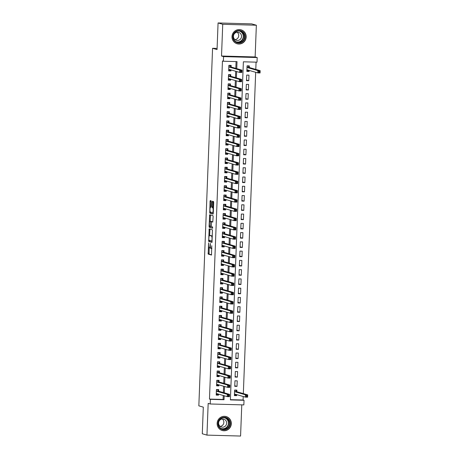 <?xml version="1.0" encoding="UTF-8"?>
<svg xmlns="http://www.w3.org/2000/svg" width="459" height="459" viewBox="0 0 459 459"><rect width="100%" height="100%" fill="white"/><g stroke="black" fill="none" stroke-linecap="round" stroke-linejoin="round"><path stroke-width="0.69" d="M208.564 242.88L208.185 254.102L211.496 255.055L211.771 245.708A2.915 0.591 -88.4 0 1 211.1 248.457A2.915 0.591 -88.4 0 1 211.071 248.451L210.796 248.371A2.915 0.591 -88.4 0 1 210.32 245.295L210.268 243.368L210.067 245.221A2.915 0.591 -88.4 0 1 209.396 247.963A2.915 0.591 -88.4 0 1 209.367 247.958L209.092 247.883A2.915 0.591 -88.4 0 1 208.621 244.802L208.564 242.88M231.996 36.605A7.241 7.08 106.1 0 0 237.079 43.76A7.241 7.08 106.1 0 0 246.173 37.001A7.241 7.08 106.1 0 0 241.09 29.846A7.241 7.08 106.1 0 0 231.996 36.605M217.141 423.341A7.241 7.08 106.1 0 0 222.219 430.496A7.241 7.08 106.1 0 0 231.313 423.737A7.241 7.08 106.1 0 0 226.23 416.583A7.241 7.08 106.1 0 0 217.141 423.341M211.318 201.822L211.169 200.858L210.233 200.589L210.027 201.449L209.763 213.142L213.056 214.089L213.274 213.234L213.687 202.505L213.538 201.541L212.414 201.22L212.029 206.67L212.178 207.629L212.729 207.789A2.438 0.493 -88.4 0 1 213.131 210.302A2.438 0.493 -88.4 0 1 212.569 212.66A2.438 0.493 -88.4 0 1 212.546 212.655L210.371 212.029A2.438 0.493 -88.4 0 1 209.975 209.522A2.438 0.493 -88.4 0 1 210.532 207.158A2.438 0.493 -88.4 0 1 210.561 207.164L210.933 207.273L211.14 206.412L211.318 201.822M210.406 399.347L209.47 399.083L222.46 60.972L223.395 61.242L223.573 56.612L257.189 57.547L257.011 62.177L243.379 61.799L230.395 399.904L244.022 400.282L243.844 404.913L210.228 403.983L210.406 399.347L224.032 399.726L224.187 395.756M210.228 403.983L208.174 403.392L206.957 435.115L202.293 433.772L203.314 407.139L198.839 405.848L212.574 48.293L217.05 49.583L218.071 22.95L222.735 24.293L221.519 56.021L223.573 56.612M209.155 228.869L208.673 241.417L211.983 242.369L212.454 229.821L209.155 228.869M209.069 226.316L209.688 214.732L212.999 215.678L213.142 216.642L212.758 222.093L211.404 221.703L211.197 222.563L211.226 226.568L212.62 226.97L212.574 228.243L209.218 227.28L209.069 226.316L209.981 226.212M218.071 22.95L251.693 23.885L256.357 25.228L222.735 24.293M206.957 435.115L240.573 436.05L241.773 404.855M249.157 70.416L249.117 71.455L246.867 70.806M249.266 67.513L249.329 65.895L247.057 65.832L246.844 71.392L249.117 71.455M248.761 80.715L246.489 80.652L246.701 75.092L248.973 75.156L248.761 80.715L246.512 80.067M248.405 89.981L246.133 89.918L246.345 84.358L248.617 84.422L248.405 89.981L246.156 89.333M248.049 99.242L245.777 99.178L245.99 93.619L248.262 93.682L248.049 99.242L245.8 98.593M247.694 108.508L245.422 108.444L245.634 102.885L247.906 102.948L247.694 108.508L245.445 107.859M247.338 117.768L245.066 117.705L245.278 112.145L247.55 112.208L247.338 117.768L245.089 117.12M246.982 127.034L244.71 126.971L244.922 121.411L247.194 121.474L246.982 127.034L244.733 126.386M246.626 136.294L244.354 136.231L244.567 130.672L246.839 130.735L246.626 136.294L244.377 135.646M246.271 145.56L243.999 145.497L244.211 139.938L246.483 140.001L246.271 145.56L244.022 144.912M245.915 154.821L243.643 154.758L243.855 149.198L246.127 149.261L245.915 154.821L243.666 154.172M245.559 164.087L243.287 164.024L243.499 158.464L245.772 158.527L245.559 164.087L243.31 163.438M245.204 173.347L242.931 173.284L243.144 167.724L245.416 167.787L245.204 173.347L242.954 172.699M244.848 182.613L242.576 182.55L242.788 176.99L245.06 177.054L244.848 182.613L242.599 181.965M244.492 191.873L242.22 191.81L242.432 186.251L244.704 186.314L244.492 191.873L242.243 191.225M244.136 201.14L241.864 201.076L242.077 195.517L244.349 195.58L244.136 201.14L241.887 200.491M243.781 210.4L241.509 210.337L241.721 204.777L243.993 204.84L243.781 210.4L241.532 209.752M243.425 219.66L241.153 219.603L241.365 214.043L243.637 214.106L243.425 219.66L241.176 219.012M243.069 228.926L240.797 228.863L241.009 223.303L243.281 223.367L243.069 228.926L240.82 228.278M242.713 238.187L240.441 238.123L240.654 232.57L242.926 232.633L242.713 238.187L240.464 237.538M242.358 247.453L240.086 247.39L240.298 241.83L242.57 241.893L242.358 247.453L240.109 246.804M242.002 256.713L239.73 256.65L239.942 251.096L242.214 251.159L242.002 256.713L239.753 256.065M241.646 265.979L239.374 265.916L239.587 260.356L241.859 260.419L241.646 265.979L239.397 265.331M241.291 275.239L239.019 275.176L239.231 269.622L241.503 269.685L241.291 275.239L239.041 274.591M240.935 284.505L238.663 284.442L238.875 278.883L241.147 278.946L240.935 284.505L238.686 283.857M240.579 293.766L238.307 293.703L238.519 288.149L240.791 288.212L240.579 293.766L238.33 293.117M240.218 303.032L237.951 302.969L238.164 297.409L240.436 297.472L240.218 303.032L237.974 302.383M239.862 312.292L237.596 312.229L237.808 306.675L240.08 306.738L239.862 312.292L237.613 311.644M239.506 321.558L237.24 321.495L237.452 315.935L239.724 315.999L239.506 321.558L237.257 320.91M239.15 330.819L236.884 330.755L237.096 325.201L239.368 325.265L239.15 330.819L236.901 330.17M238.795 340.085L236.523 340.021L236.741 334.462L239.013 334.525L238.795 340.085L236.546 339.436M238.439 349.345L236.167 349.282L236.385 343.728L238.657 343.791L238.439 349.345L236.19 348.697M238.083 358.611L235.811 358.548L236.029 352.988L238.301 353.051L238.083 358.611L235.834 357.963M237.728 367.871L235.456 367.808L235.674 362.254L237.946 362.317L237.728 367.871L235.478 367.223M237.372 377.137L235.1 377.074L235.318 371.515L237.59 371.578L237.372 377.137L235.123 376.489M237.016 386.398L234.744 386.335L234.962 380.781L237.228 380.844L237.016 386.398L234.767 385.749M218.639 391.223L218.702 389.599L216.43 389.536L216.218 395.096L218.49 395.159L218.53 394.12M218.995 381.957L219.058 380.339L216.786 380.276L216.573 385.83L218.845 385.893L218.886 384.86M219.35 372.697L219.413 371.073L217.141 371.01L216.929 376.569L219.201 376.632L219.241 375.594M219.712 363.43L219.769 361.812L217.497 361.749L217.285 367.303L219.557 367.366L219.597 366.334M220.068 354.17L220.125 352.546L217.853 352.483L217.641 358.043L219.913 358.106L219.953 357.068M220.423 344.904L220.481 343.286L218.214 343.223L217.996 348.777L220.268 348.84L220.309 347.807M220.779 335.644L220.836 334.02L218.57 333.957L218.352 339.517L220.624 339.58L220.664 338.541M221.135 326.378L221.192 324.76L218.926 324.697L218.708 330.25L220.98 330.314L221.02 329.281M221.49 317.117L221.548 315.494L219.282 315.431L219.063 320.99L221.336 321.053L221.376 320.015M221.846 307.851L221.904 306.233L219.637 306.17L219.419 311.724L221.691 311.787L221.731 310.754M222.202 298.591L222.265 296.967L219.993 296.904L219.775 302.464L222.047 302.527L222.087 301.488M222.558 289.325L222.621 287.707L220.349 287.644L220.131 293.198L222.403 293.261L222.443 292.228M222.913 280.065L222.976 278.441L220.704 278.378L220.486 283.937L222.758 284.001L222.799 282.962M223.269 270.799L223.332 269.181L221.06 269.117L220.842 274.677L223.114 274.74L223.154 273.702M223.625 261.538L223.688 259.914L221.416 259.851L221.198 265.411L223.47 265.474L223.51 264.436M223.981 252.272L224.044 250.654L221.772 250.591L221.559 256.151L223.826 256.214L223.866 255.175M224.336 243.012L224.399 241.388L222.127 241.325L221.915 246.885L224.181 246.948L224.221 245.909M224.692 233.746L224.755 232.128L222.483 232.065L222.271 237.624L224.537 237.687L224.577 236.649M225.048 224.485L225.111 222.862L222.839 222.799L222.626 228.358L224.893 228.421L224.933 227.383M225.403 215.219L225.467 213.601L223.194 213.538L222.982 219.098L225.254 219.161L225.289 218.123M225.759 205.959L225.822 204.335L223.55 204.272L223.338 209.832L225.61 209.895L225.644 208.856M226.115 196.693L226.178 195.075L223.906 195.012L223.694 200.572L225.966 200.635L226 199.596M226.471 187.433L226.534 185.809L224.262 185.746L224.049 191.305L226.321 191.369L226.362 190.336M226.826 178.167L226.889 176.549L224.617 176.486L224.405 182.045L226.677 182.108L226.717 181.07M227.182 168.906L227.245 167.283L224.973 167.219L224.761 172.779L227.033 172.842L227.073 171.809M227.538 159.64L227.601 158.022L225.329 157.959L225.117 163.519L227.389 163.582L227.429 162.543M227.893 150.38L227.957 148.756L225.685 148.693L225.472 154.253L227.744 154.316L227.784 153.283M228.249 141.114L228.312 139.496L226.04 139.433L225.828 144.992L228.1 145.055L228.14 144.017M228.605 131.853L228.668 130.23L226.396 130.167L226.184 135.726L228.456 135.789L228.496 134.757M228.961 122.587L229.024 120.969L226.752 120.906L226.539 126.466L228.811 126.529L228.852 125.491M229.316 113.327L229.38 111.703L227.107 111.64L226.895 117.2L229.167 117.263L229.207 116.23M229.672 104.061L229.735 102.443L227.463 102.38L227.251 107.94L229.523 108.003L229.563 106.964M230.028 94.801L230.091 93.177L227.819 93.114L227.607 98.674L229.879 98.737L229.919 97.704M230.384 85.535L230.447 83.917L228.175 83.854L227.962 89.413L230.234 89.476L230.275 88.438M230.739 76.274L230.802 74.651L228.53 74.587L228.318 80.147L230.59 80.21L230.63 79.177M209.47 399.083L223.103 399.462L223.252 395.486M223.367 392.583L223.608 386.22M223.722 383.322L223.963 376.959M224.078 374.056L224.319 367.693M224.434 364.796L224.675 358.433M224.79 355.53L225.03 349.167M225.145 346.27L225.386 339.907M225.501 337.004L225.742 330.641M225.857 327.743L226.098 321.38M226.212 318.477L226.453 312.114M226.568 309.217L226.809 302.854M226.924 299.951L227.165 293.588M227.28 290.69L227.521 284.328M227.635 281.424L227.876 275.061M227.991 272.164L228.232 265.801M228.347 262.898L228.593 256.535M228.702 253.638L228.949 247.275M229.058 244.372L229.305 238.009M229.414 235.111L229.661 228.748M229.77 225.845L230.016 219.482M230.125 216.585L230.372 210.222M230.481 207.319L230.728 200.956M230.837 198.058L231.084 191.696M231.193 188.792L231.439 182.43M231.548 179.532L231.795 173.169M231.904 170.266L232.151 163.903M232.26 161.006L232.506 154.643M232.615 151.74L232.862 145.377M232.971 142.479L233.218 136.116M233.327 133.213L233.574 126.85M233.683 123.953L233.929 117.59M234.038 114.687L234.285 108.324M234.394 105.427L234.641 99.064M234.75 96.16L234.997 89.798M235.106 86.9L235.352 80.537M235.461 77.634L235.708 71.271M235.817 68.374L236.081 61.598M231.095 67.008L231.158 65.39L228.886 65.327L228.674 70.887L230.946 70.95L230.986 69.911M230.401 399.663L243.086 400.013L243.224 396.507M243.333 393.604L255.68 72.298M255.789 69.395L256.07 62.154M236.815 391.728L236.873 390.104L234.606 390.041L234.388 395.601L236.66 395.664L236.701 394.625M217.096 48.419L212.574 48.293M221.519 56.021L255.135 56.956L256.357 25.228M255.135 56.956L257.189 57.547M243.086 400.013L244.022 400.282M236.752 68.643L237.022 61.621L223.395 61.242M224.296 392.852L224.543 386.489M224.652 383.586L224.899 377.229M225.008 374.326L225.254 367.963M225.363 365.06L225.61 358.703M225.719 355.8L225.966 349.437M226.075 346.534L226.321 340.176M226.43 337.273L226.677 330.91M226.786 328.007L227.033 321.65M227.142 318.747L227.389 312.384M227.498 309.481L227.744 303.124M227.853 300.22L228.1 293.858M228.209 290.96L228.456 284.597M228.565 281.694L228.811 275.331M228.921 272.434L229.167 266.071M229.276 263.168L229.523 256.805M229.638 253.907L229.879 247.544M229.993 244.641L230.234 238.278M230.349 235.381L230.59 229.018M230.705 226.115L230.946 219.752M231.061 216.855L231.302 210.492M231.416 207.588L231.657 201.226M231.772 198.328L232.013 191.965M232.128 189.062L232.369 182.699M232.483 179.802L232.724 173.439M232.839 170.536L233.08 164.173M233.195 161.275L233.436 154.912M233.551 152.009L233.792 145.646M233.906 142.749L234.147 136.386M234.262 133.483L234.503 127.12M234.618 124.223L234.859 117.86M234.974 114.957L235.215 108.594M235.329 105.696L235.57 99.333M235.685 96.43L235.926 90.067M236.041 87.17L236.287 80.807M236.396 77.904L236.643 71.541M223.103 399.462L224.032 399.726M236.66 395.664L234.411 395.015M218.49 395.159L216.241 394.51M218.845 385.893L216.596 385.244M219.201 376.632L216.952 375.984M219.557 367.366L217.308 366.718M219.913 358.106L217.664 357.458M220.268 348.84L218.019 348.192M220.624 339.58L218.375 338.931M220.98 330.314L218.731 329.665M221.336 321.053L219.086 320.405M221.691 311.787L219.442 311.139M222.047 302.527L219.798 301.879M222.403 293.261L220.154 292.613M222.758 284.001L220.509 283.352M223.114 274.74L220.865 274.092M223.47 265.474L221.221 264.826M223.826 256.214L221.577 255.565M224.181 246.948L221.932 246.299M224.537 237.687L222.288 237.039M224.893 228.421L222.649 227.773M225.254 219.161L223.005 218.513M225.61 209.895L223.361 209.247M225.966 200.635L223.717 199.986M226.321 191.369L224.072 190.72M226.677 182.108L224.428 181.46M227.033 172.842L224.784 172.194M227.389 163.582L225.139 162.934M227.744 154.316L225.495 153.667M228.1 145.055L225.851 144.407M228.456 135.789L226.207 135.141M228.811 126.529L226.562 125.881M229.167 117.263L226.918 116.615M229.523 108.003L227.274 107.354M229.879 98.737L227.63 98.088M230.234 89.476L227.985 88.828M230.59 80.21L228.341 79.562M230.946 70.95L228.697 70.302M209.43 247.963L210.274 247.986A2.915 0.591 -88.4 0 0 210.308 247.992A2.915 0.591 -88.4 0 0 210.503 247.837M209.149 247.9L209.097 254.125L211.616 254.854M209.442 240.35L209.585 241.44L212.104 242.168M209.935 229.093L209.625 235.467M208.822 239.529L208.925 240.2L211.823 241.038L212.024 239.116A2.915 0.591 -88.4 0 0 211.547 236.041L209.568 235.467A2.915 0.591 -88.4 0 0 209.539 235.467A2.915 0.591 -88.4 0 0 208.874 238.21L208.822 239.529M210.417 235.496A2.915 0.591 -88.4 0 1 210.446 235.49A2.915 0.591 -88.4 0 1 210.48 235.496L212.397 236.046M210.17 221.307L210.388 215.615L209.482 215.587M210.474 214.955L210.388 215.615M212.884 221.892L211.415 221.708M212.678 228.037L209.218 227.28M210.027 221.307A2.438 0.493 -88.4 0 0 209.998 221.301A2.438 0.493 -88.4 0 0 209.442 223.659A2.438 0.493 -88.4 0 0 209.838 226.172L210.612 226.39L210.824 225.535L210.79 221.525L210.027 221.307L210.933 221.33A2.438 0.493 -88.4 0 0 210.911 221.33A2.438 0.493 -88.4 0 0 210.882 221.33M211.788 221.714L210.79 221.525M210.933 221.33L211.697 221.554M209.981 226.344L210.124 227.303M213.2 201.444L212.936 206.693L213.085 207.657L213.487 207.772M210.526 212.075L210.67 213.165L213.188 213.888M211.02 200.818L210.715 207.164M234.417 394.941L235.915 394.981L236.224 394.488M234.595 390.305L236.092 390.351L235.077 390.058M234.451 393.977L245.347 397.121L245.439 394.803L247.705 394.866L236.666 391.682L236.092 390.351M247.24 395.612L247.705 394.866L247.619 397.184L245.347 397.121L246.299 396.513L247.206 396.542L247.24 395.612L246.334 395.589L246.299 396.513M246.334 395.589L245.439 394.803L234.543 391.665M247.206 396.542L247.619 397.184M216.906 389.553L217.922 389.846L216.424 389.8M218.054 393.983L217.744 394.476L216.246 394.436M217.922 389.846L218.49 391.177L229.534 394.361L229.448 396.679L227.176 396.616L216.321 393.483M228.129 396.008L227.176 396.616L227.262 394.298L229.534 394.361L229.07 395.107L228.163 395.084L228.129 396.008L229.035 396.037L229.07 395.107M216.373 391.16L227.262 394.298L228.163 395.084M229.448 396.679L229.035 396.037M230.211 423.668A6.265 6.128 -73.9 0 1 223.837 429.75A6.265 6.128 -73.9 0 1 217.945 423.33A6.265 6.128 -73.9 0 1 224.319 417.242A6.265 6.128 -73.9 0 1 230.211 423.668M218.306 423.313A5.801 5.674 106.1 0 0 222.38 429.045A5.801 5.674 106.1 0 0 229.661 423.628A5.801 5.674 106.1 0 0 225.593 417.897A5.801 5.674 106.1 0 0 218.306 423.313M222.288 418.975A4.131 4.039 -73.9 0 1 220.154 426.377M218.582 422.969A4.131 4.039 106.1 0 0 221.479 427.048A4.131 4.039 106.1 0 0 226.666 423.192A4.131 4.039 106.1 0 0 223.768 419.107A4.131 4.039 106.1 0 0 218.582 422.969M220.257 429.578A7.195 7.034 106.1 0 0 231.118 423.691A7.195 7.034 106.1 0 0 224.084 416.319M241.795 42.262A6.265 6.128 -73.9 0 1 233.505 39.738A6.265 6.128 -73.9 0 1 236.075 31.258A6.265 6.128 -73.9 0 1 244.366 33.782A6.265 6.128 -73.9 0 1 241.795 42.262M236.196 31.642A5.801 5.674 106.1 0 0 237.234 42.308A5.801 5.674 106.1 0 0 244.498 36.095A5.801 5.674 106.1 0 0 236.196 31.642M237.148 32.233A4.131 4.039 -73.9 0 1 235.014 39.64M235.593 32.715A4.131 4.039 106.1 0 0 236.333 40.312A4.131 4.039 106.1 0 0 241.509 35.882A4.131 4.039 106.1 0 0 235.593 32.715M235.117 42.842A7.195 7.034 106.1 0 0 245.949 35.968A7.195 7.034 106.1 0 0 238.938 29.577M217.262 380.287L218.277 380.58L216.78 380.54M218.409 384.722L218.1 385.21L216.602 385.17M218.277 380.58L218.845 381.917L229.89 385.101L229.804 387.413L227.532 387.35L216.677 384.223M228.484 386.748L227.532 387.35L227.618 385.038L229.89 385.101L229.425 385.847L228.519 385.818L228.484 386.748L229.391 386.771L229.425 385.847M216.728 381.894L227.618 385.038L228.519 385.818M229.804 387.413L229.391 386.771M217.618 371.027L218.633 371.32L217.136 371.274M218.765 375.456L218.455 375.95L216.958 375.91M218.633 371.32L219.201 372.651L230.246 375.835L230.16 378.153L227.888 378.09L217.032 374.957M228.84 377.482L227.888 378.09L227.974 375.772L230.246 375.835L229.781 376.581L228.875 376.558L228.84 377.482L229.747 377.51L229.781 376.581M217.084 372.633L227.974 375.772L228.875 376.558M230.16 378.153L229.747 377.51M217.973 361.761L218.989 362.053L217.491 362.013M219.121 366.196L218.811 366.684L217.314 366.643M218.989 362.053L219.557 363.39L230.602 366.575L230.516 368.887L228.243 368.824L217.348 365.685M229.196 368.221L228.243 368.824L228.33 366.511L230.602 366.575L230.137 367.32L229.23 367.292L229.196 368.221L230.102 368.244L230.137 367.32M217.44 363.367L228.33 366.511L229.23 367.292M230.516 368.887L230.102 368.244M218.329 352.501L219.345 352.793L217.847 352.747M219.477 356.93L219.167 357.423L217.669 357.383M219.345 352.793L219.918 354.124L230.957 357.309L230.871 359.626L228.599 359.563L217.704 356.419M229.552 358.955L228.599 359.563L228.685 357.245L230.957 357.309L230.493 358.054L229.586 358.031L229.552 358.955L230.458 358.984L230.493 358.054M217.796 354.107L228.685 357.245L229.586 358.031M230.871 359.626L230.458 358.984M218.685 343.234L219.7 343.527L218.203 343.487M219.832 347.67L219.522 348.157L218.025 348.117M219.7 343.527L220.274 344.864L231.313 348.048L231.227 350.36L228.955 350.297L218.059 347.159M229.907 349.695L228.955 350.297L229.041 347.985L231.313 348.048L230.848 348.794L229.942 348.765L229.907 349.695L230.814 349.718L230.848 348.794M218.151 344.841L229.041 347.985L229.942 348.765M231.227 350.36L230.814 349.718M219.041 333.974L220.056 334.267L218.559 334.221M220.188 338.403L219.878 338.897L218.381 338.857M220.056 334.267L220.63 335.598L231.669 338.782L231.583 341.1L229.311 341.037L218.415 337.893M230.263 340.429L229.311 341.037L229.402 338.719L231.669 338.782L231.204 339.528L230.298 339.505L230.263 340.429L231.17 340.458L231.204 339.528M218.507 335.581L229.402 338.719L230.298 339.505M231.583 341.1L231.17 340.458M219.396 324.708L220.412 325.001L218.914 324.961M220.544 329.143L220.234 329.631L218.736 329.591M220.412 325.001L220.986 326.338L232.024 329.522L231.938 331.834L229.666 331.771L218.811 328.644M230.619 331.168L229.666 331.771L229.758 329.459L232.024 329.522L231.56 330.268L230.653 330.239L230.619 331.168L231.525 331.191L231.56 330.268M218.863 326.315L229.758 329.459L230.653 330.239M231.938 331.834L231.525 331.191M219.752 315.448L220.768 315.74L219.27 315.694M220.899 319.877L220.59 320.371L219.092 320.33M220.768 315.74L221.341 317.071L232.38 320.256L232.294 322.574L230.022 322.511L219.167 319.378M230.975 321.902L230.022 322.511L230.114 320.193L232.38 320.256L231.915 321.002L231.009 320.979L230.975 321.902L231.881 321.931L231.915 321.002M219.218 317.054L230.114 320.193L231.009 320.979M232.294 322.574L231.881 321.931M220.108 306.182L221.123 306.474L219.626 306.434M221.255 310.617L220.945 311.104L219.448 311.064M221.123 306.474L221.697 307.811L232.736 310.995L232.65 313.308L230.378 313.245L219.522 310.118M231.33 312.642L230.378 313.245L230.47 310.932L232.736 310.995L232.271 311.741L231.365 311.713L231.33 312.642L232.237 312.665L232.271 311.741M219.574 307.788L230.47 310.932L231.365 311.713M232.65 313.308L232.237 312.665M220.463 296.921L221.479 297.214L219.981 297.168M221.611 301.351L221.301 301.844L219.804 301.804M221.479 297.214L222.053 298.545L233.097 301.729L233.006 304.047L230.734 303.984L219.878 300.852M231.686 303.376L230.734 303.984L230.825 301.666L233.097 301.729L232.627 302.475L231.72 302.452L231.686 303.376L232.593 303.405L232.627 302.475M219.93 298.528L230.825 301.666L231.72 302.452M233.006 304.047L232.593 303.405M220.819 287.655L221.835 287.948L220.337 287.908M221.967 292.09L221.657 292.578L220.159 292.538M221.835 287.948L222.408 289.285L233.453 292.469L233.361 294.781L231.089 294.718L220.234 291.591M232.042 294.116L231.089 294.718L231.181 292.406L233.453 292.469L232.983 293.215L232.076 293.186L232.042 294.116L232.948 294.139L232.983 293.215M220.286 289.262L231.181 292.406L232.076 293.186M233.361 294.781L232.948 294.139M221.175 278.395L222.19 278.688L220.693 278.642M222.322 282.824L222.013 283.318L220.515 283.278M222.19 278.688L222.764 280.019L233.809 283.203L233.717 285.521L231.445 285.458L220.59 282.325M232.397 284.85L231.445 285.458L231.537 283.14L233.809 283.203L233.338 283.949L232.432 283.926L232.397 284.85L233.304 284.878L233.338 283.949M220.641 280.001L231.537 283.14L232.432 283.926M233.717 285.521L233.304 284.878M221.531 269.129L222.546 269.422L221.049 269.381M222.678 273.564L222.368 274.052L220.871 274.012M222.546 269.422L223.12 270.758L234.165 273.943L234.073 276.255L231.801 276.192L220.905 273.053M232.753 275.589L231.801 276.192L231.893 273.88L234.165 273.943L233.694 274.689L232.788 274.66L232.753 275.589L233.66 275.612L233.694 274.689M220.997 270.735L231.893 273.88L232.788 274.66M234.073 276.255L233.66 275.612M221.886 259.869L222.902 260.161L221.404 260.115M223.034 264.298L222.724 264.791L221.227 264.751M222.902 260.161L223.476 261.492L234.52 264.677L234.429 266.995L232.156 266.931L221.261 263.787M233.109 266.323L232.156 266.931L232.248 264.613L234.52 264.677L234.05 265.422L233.143 265.4L233.109 266.323L234.015 266.352L234.05 265.422M221.353 261.475L232.248 264.613L233.143 265.4M234.429 266.995L234.015 266.352M222.242 250.603L223.258 250.895L221.76 250.855M223.39 255.038L223.08 255.525L221.582 255.485M223.258 250.895L223.831 252.232L234.876 255.416L234.784 257.728L232.512 257.665L221.617 254.527M233.465 257.063L232.512 257.665L232.604 255.353L234.876 255.416L234.406 256.162L233.499 256.133L233.465 257.063L234.371 257.086L234.406 256.162M221.708 252.209L232.604 255.353L233.499 256.133M234.784 257.728L234.371 257.086M222.598 241.342L223.613 241.635L222.116 241.589M223.745 245.772L223.435 246.265L221.938 246.225M223.613 241.635L224.187 242.966L235.232 246.15L235.14 248.468L232.868 248.405L221.972 245.261M233.82 247.797L232.868 248.405L232.96 246.087L235.232 246.15L234.761 246.896L233.855 246.873L233.82 247.797L234.727 247.826L234.761 246.896M222.064 242.949L232.96 246.087L233.855 246.873M235.14 248.468L234.727 247.826M222.954 232.076L223.969 232.369L222.472 232.329M224.101 236.511L223.791 236.999L222.294 236.959M223.969 232.369L224.543 233.706L235.587 236.89L235.496 239.202L233.224 239.139L222.368 236.012M234.176 238.537L233.224 239.139L233.315 236.827L235.587 236.89L235.123 237.636L234.21 237.607L234.176 238.537L235.083 238.56L235.123 237.636M222.42 233.683L233.315 236.827L234.21 237.607M235.496 239.202L235.083 238.56M223.309 222.816L224.325 223.108L222.827 223.063M224.457 227.245L224.147 227.739L222.649 227.698M224.325 223.108L224.899 224.44L235.943 227.624L235.851 229.942L233.579 229.879L222.724 226.746M234.532 229.27L233.579 229.879L233.671 227.561L235.943 227.624L235.478 228.37L234.566 228.347L234.532 229.27L235.438 229.299L235.478 228.37M222.776 224.422L233.671 227.561L234.566 228.347M235.851 229.942L235.438 229.299M223.665 213.55L224.68 213.842L223.183 213.802M224.812 217.985L224.503 218.473L223.005 218.432M224.68 213.842L225.254 215.179L236.299 218.364L236.207 220.676L233.935 220.613L223.08 217.486M234.888 220.01L233.935 220.613L234.027 218.3L236.299 218.364L235.834 219.109L234.922 219.081L234.888 220.01L235.794 220.033L235.834 219.109M223.131 215.156L234.027 218.3L234.922 219.081M236.207 220.676L235.794 220.033M224.021 204.289L225.036 204.582L223.539 204.536M225.168 208.719L224.858 209.212L223.361 209.172M225.036 204.582L225.61 205.913L236.655 209.097L236.563 211.415L234.291 211.352L223.435 208.22M235.243 210.744L234.291 211.352L234.383 209.034L236.655 209.097L236.19 209.843L235.278 209.82L235.243 210.744L236.15 210.773L236.19 209.843M223.487 205.896L234.383 209.034L235.278 209.82M236.563 211.415L236.15 210.773M224.376 195.023L225.392 195.316L223.894 195.276M225.524 199.458L225.214 199.946L223.717 199.906M225.392 195.316L225.966 196.653L237.01 199.837L236.919 202.149L234.647 202.086L223.791 198.959M235.599 201.484L234.647 202.086L234.738 199.774L237.01 199.837L236.546 200.583L235.633 200.554L235.599 201.484L236.505 201.507L236.546 200.583M223.843 196.63L234.738 199.774L235.633 200.554M236.919 202.149L236.505 201.507M224.732 185.763L225.748 186.056L224.25 186.01M225.88 190.192L225.57 190.686L224.072 190.646M225.748 186.056L226.321 187.387L237.366 190.571L237.274 192.889L235.002 192.826L224.147 189.693M235.955 192.218L235.002 192.826L235.094 190.508L237.366 190.571L236.901 191.317L235.989 191.294L235.955 192.218L236.861 192.246L236.901 191.317M224.199 187.37L235.094 190.508L235.989 191.294M237.274 192.889L236.861 192.246M225.094 176.497L226.103 176.79L224.606 176.749M226.235 180.932L225.926 181.42L224.428 181.38M226.103 176.79L226.677 178.126L237.722 181.311L237.63 183.623L235.358 183.56L224.468 180.421M236.31 182.957L235.358 183.56L235.45 181.248L237.722 181.311L237.257 182.057L236.345 182.028L236.31 182.957L237.217 182.98L237.257 182.057M224.554 178.103L235.45 181.248L236.345 182.028M237.63 183.623L237.217 182.98M225.449 167.237L226.459 167.529L224.962 167.483M226.591 171.666L226.281 172.159L224.784 172.119M226.459 167.529L227.033 168.86L238.078 172.045L237.986 174.363L235.714 174.3L224.824 171.161M236.666 173.691L235.714 174.3L235.806 171.982L238.078 172.045L237.613 172.791L236.701 172.768L236.666 173.691L237.573 173.72L237.613 172.791M224.91 168.843L235.806 171.982L236.701 172.768M237.986 174.363L237.573 173.72M225.805 157.971L226.815 158.263L225.317 158.223M226.947 162.406L226.637 162.893L225.139 162.853M226.815 158.263L227.389 159.6L238.433 162.784L238.341 165.097L236.069 165.033L225.18 161.895M237.022 164.431L236.069 165.033L236.161 162.721L238.433 162.784L237.969 163.53L237.056 163.502L237.022 164.431L237.928 164.454L237.969 163.53M225.266 159.577L236.161 162.721L237.056 163.502M238.341 165.097L237.928 164.454M226.161 148.71L227.171 149.003L225.673 148.957M227.303 153.14L226.993 153.633L225.495 153.593M227.171 149.003L227.744 150.334L238.789 153.518L238.697 155.836L236.425 155.773L225.57 152.64M237.378 155.165L236.425 155.773L236.517 153.455L238.789 153.518L238.324 154.264L237.412 154.241L237.378 155.165L238.29 155.194L238.324 154.264M225.621 150.317L236.517 153.455L237.412 154.241M238.697 155.836L238.29 155.194M226.517 139.444L227.526 139.737L226.029 139.697M227.658 143.879L227.348 144.367L225.851 144.327M227.526 139.737L228.1 141.074L239.145 144.258L239.053 146.57L236.781 146.507L225.926 143.38M237.733 145.905L236.781 146.507L236.873 144.195L239.145 144.258L238.68 145.004L237.768 144.975L237.733 145.905L238.646 145.928L238.68 145.004M225.977 141.051L236.873 144.195L237.768 144.975M239.053 146.57L238.646 145.928M226.872 130.184L227.888 130.476L226.385 130.431M228.014 134.613L227.71 135.107L226.207 135.066M227.888 130.476L228.456 131.808L239.5 134.992L239.409 137.31L237.142 137.247L226.281 134.114M238.089 136.639L237.142 137.247L237.228 134.929L239.5 134.992L239.036 135.738L238.123 135.715L238.089 136.639L239.001 136.667L239.036 135.738M226.333 131.79L237.228 134.929L238.123 135.715M239.409 137.31L239.001 136.667M227.228 120.918L228.243 121.21L226.74 121.17M228.37 125.353L228.066 125.841L226.562 125.8M228.243 121.21L228.811 122.547L239.856 125.732L239.764 128.044L237.498 127.981L226.637 124.854M238.445 127.378L237.498 127.981L237.584 125.668L239.856 125.732L239.391 126.477L238.479 126.449L238.445 127.378L239.357 127.401L239.391 126.477M226.689 122.524L237.584 125.668L238.479 126.449M239.764 128.044L239.357 127.401M227.584 111.657L228.599 111.95L227.096 111.904M228.725 116.093L228.421 116.58L226.918 116.54M228.599 111.95L229.167 113.281L240.212 116.466L240.12 118.783L237.854 118.72L226.993 115.588M238.8 118.112L237.854 118.72L237.94 116.402L240.212 116.466L239.747 117.211L238.835 117.188L238.8 118.112L239.713 118.141L239.747 117.211M227.044 113.264L237.94 116.402L238.835 117.188M240.12 118.783L239.713 118.141M227.939 102.391L228.955 102.684L227.452 102.644M229.081 106.827L228.777 107.314L227.274 107.274M228.955 102.684L229.523 104.021L240.568 107.205L240.476 109.517L238.21 109.454L227.348 106.327M239.156 108.852L238.21 109.454L238.296 107.142L240.568 107.205L240.103 107.951L239.191 107.922L239.156 108.852L240.068 108.875L240.103 107.951M227.4 103.998L238.296 107.142L239.191 107.922M240.476 109.517L240.068 108.875M228.295 93.131L229.311 93.424L227.807 93.378M229.437 97.566L229.133 98.054L227.63 98.014M229.311 93.424L229.879 94.755L240.923 97.939L240.837 100.257L238.565 100.194L227.704 97.061M239.512 99.586L238.565 100.194L238.651 97.876L240.923 97.939L240.459 98.685L239.546 98.662L239.512 99.586L240.424 99.614L240.459 98.685M227.756 94.738L238.651 97.876L239.546 98.662M240.837 100.257L240.424 99.614M228.651 83.865L229.666 84.158L228.163 84.117M229.793 88.3L229.489 88.788L227.985 88.748M229.666 84.158L230.234 85.494L241.279 88.679L241.193 90.991L238.921 90.928L228.025 87.789M239.868 90.325L238.921 90.928L239.007 88.616L241.279 88.679L240.814 89.425L239.908 89.396L239.868 90.325L240.78 90.348L240.814 89.425M228.112 85.472L239.007 88.616L239.908 89.396M241.193 90.991L240.78 90.348M229.007 74.605L230.022 74.897L228.519 74.851M230.148 79.04L229.844 79.527L228.341 79.487M230.022 74.897L230.59 76.228L241.635 79.413L241.549 81.731L239.277 81.668L228.381 78.529M240.223 81.059L239.277 81.668L239.363 79.35L241.635 79.413L241.17 80.159L240.264 80.136L240.223 81.059L241.136 81.088L241.17 80.159M228.467 76.211L239.363 79.35L240.264 80.136M241.549 81.731L241.136 81.088M246.873 70.726L248.371 70.766L248.68 70.279M247.051 66.096L248.548 66.136L247.533 65.844M246.948 69.779L257.803 72.906L257.889 70.594L260.161 70.657L249.117 67.473L248.548 66.136M259.696 71.403L260.161 70.657L260.075 72.97L257.803 72.906L258.756 72.304L259.662 72.327L259.696 71.403L258.79 71.374L258.756 72.304M258.79 71.374L257.889 70.594L246.999 67.45M259.662 72.327L260.075 72.97M229.362 65.339L230.378 65.631L228.875 65.591M230.504 69.774L230.2 70.261L228.697 70.221M230.378 65.631L230.946 66.968L241.991 70.152L241.904 72.465L239.632 72.402L228.737 69.263M240.579 71.799L239.632 72.402L239.718 70.089L241.991 70.152L241.526 70.898L240.619 70.87L240.579 71.799L241.491 71.822L241.526 70.898M228.823 66.945L239.718 70.089L240.619 70.87M241.904 72.465L241.491 71.822M211.92 248.474L211.134 248.451M209.097 254.125L208.185 254.102M208.948 253.161L208.042 253.138M209.585 241.44L208.673 241.417M209.436 240.482L208.529 240.453M209.849 229.752L208.937 229.724M212.207 241.05L211.834 241.038L212.207 241.05M212.397 236.064L211.547 236.041M210.48 235.496L209.568 235.467M211.134 226.407L210.624 226.39L211.134 226.407M213.481 207.812L212.729 207.789M213.085 207.657L212.178 207.629M212.936 206.693L212.029 206.67M213.114 202.103L212.201 202.075M210.67 213.165L209.763 213.142M210.52 212.201L209.614 212.178M210.933 201.472L210.027 201.449M236.666 391.682L234.543 391.625M236.597 391.596L234.549 391.538M216.373 391.034L218.427 391.091M216.373 391.12L218.49 391.177M225.099 417.776A5.801 5.674 -73.9 0 1 221.898 428.884M221.003 428.436A5.611 5.485 106.1 0 0 228.41 423.318A5.611 5.485 106.1 0 0 224.101 417.679M239.954 31.04A5.801 5.674 -73.9 0 1 236.752 42.148M235.857 41.7A5.611 5.485 106.1 0 0 243.224 35.613A5.611 5.485 106.1 0 0 238.961 30.942M216.728 381.773L218.782 381.831M216.728 381.859L218.845 381.917M217.084 372.507L219.138 372.565M217.084 372.593L219.201 372.651M217.44 363.247L219.494 363.304M217.44 363.333L219.557 363.39M217.796 353.981L219.85 354.038M217.796 354.067L219.918 354.124M218.151 344.72L220.205 344.778M218.151 344.807L220.274 344.864M218.513 335.454L220.561 335.512M218.507 335.54L220.63 335.598M218.868 326.194L220.917 326.251M218.863 326.28L220.986 326.338M219.224 316.928L221.272 316.985M219.218 317.014L221.341 317.071M219.58 307.668L221.628 307.725M219.574 307.754L221.697 307.811M219.936 298.402L221.984 298.459M219.93 298.488L222.053 298.545M220.291 289.141L222.34 289.199M220.286 289.227L222.408 289.285M220.647 279.875L222.695 279.933M220.641 279.961L222.764 280.019M221.003 270.615L223.051 270.672M220.997 270.701L223.12 270.758M221.358 261.349L223.407 261.406M221.353 261.435L223.476 261.492M221.714 252.089L223.762 252.146M221.708 252.175L223.831 252.232M222.07 242.822L224.118 242.88M222.064 242.909L224.187 242.966M222.426 233.562L224.474 233.62M222.42 233.648L224.543 233.706M222.781 224.296L224.83 224.353M222.776 224.382L224.899 224.44M223.137 215.036L225.185 215.093M223.131 215.122L225.254 215.179M223.493 205.77L225.541 205.827M223.487 205.856L225.61 205.913M223.849 196.509L225.897 196.567M223.843 196.595L225.966 196.653M224.204 187.243L226.253 187.301M224.199 187.329L226.321 187.387M224.56 177.983L226.608 178.04M224.554 178.069L226.677 178.126M224.916 168.717L226.964 168.774M224.91 168.803L227.033 168.86M225.271 159.457L227.32 159.514M225.266 159.543L227.389 159.6M225.627 150.191L227.675 150.248M225.621 150.277L227.744 150.334M225.983 140.93L228.031 140.988M225.977 141.016L228.1 141.074M226.339 131.664L228.387 131.722M226.333 131.75L228.456 131.808M226.694 122.404L228.743 122.461M226.689 122.49L228.811 122.547M227.05 113.138L229.098 113.195M227.044 113.224L229.167 113.281M227.406 103.877L229.454 103.935M227.406 103.963L229.523 104.021M227.762 94.611L229.81 94.669M227.762 94.697L229.879 94.755M228.117 85.351L230.166 85.408M228.117 85.437L230.234 85.494M228.473 76.085L230.527 76.142M228.473 76.171L230.59 76.228M249.117 67.473L246.999 67.416M249.053 67.387L246.999 67.33M228.829 66.825L230.883 66.882M228.829 66.911L230.946 66.968M210.308 247.992L209.396 247.963M211.92 248.48L211.1 248.457M210.446 235.49L209.539 235.467M212.31 221.731L211.404 221.703M210.911 221.33L209.998 221.301M226.069 416.588L225.449 416.405M222.087 430.41L221.468 430.232M240.929 29.846L240.309 29.669M236.942 43.674L236.322 43.496"/></g></svg>
